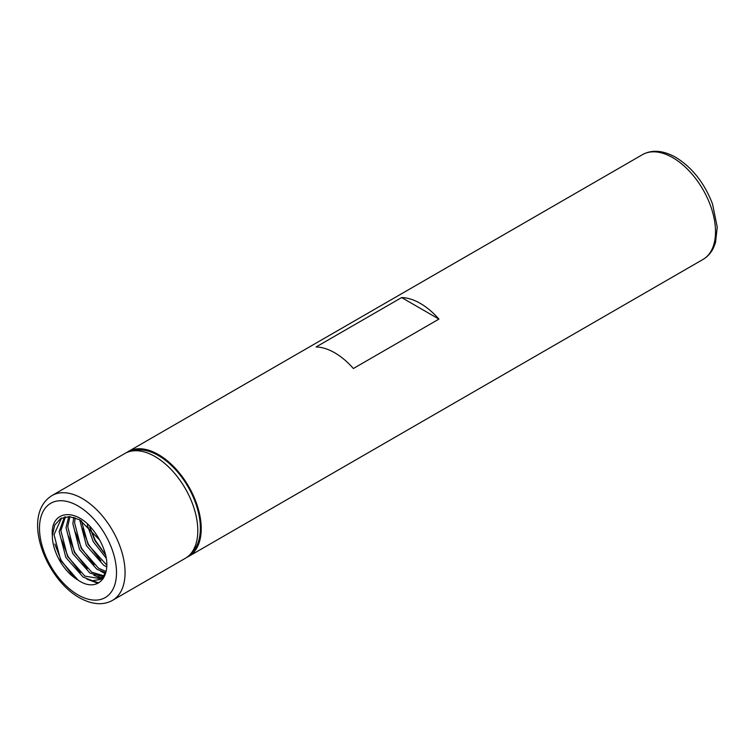 <?xml version="1.0" encoding="UTF-8"?>
<svg xmlns="http://www.w3.org/2000/svg" width="755" height="755" viewBox="0 0 755 755"><rect width="100%" height="100%" fill="white"/><g stroke="black" fill="none" stroke-linecap="round" stroke-linejoin="round"><path stroke-width="1.13" d="M155.02 456.548A60.513 34.938 60 0 1 194.545 509.87A60.513 34.938 60 0 1 185.268 558.351L112.533 600.348A60.513 34.938 60 0 0 121.81 551.858A60.513 34.938 60 0 0 82.286 498.536A60.513 34.938 60 0 0 52.029 495.544L124.764 453.547A60.513 34.938 60 0 1 155.02 456.548M132.635 450.924A59.286 34.23 60 0 1 158.437 455.567A59.286 34.23 60 0 1 196.121 504.5A59.286 34.23 60 0 1 191.487 552.849M126.519 452.641A60.513 34.938 60 0 1 128.19 451.575A60.513 34.938 60 0 1 158.437 454.567A60.513 34.938 60 0 1 197.97 507.888A60.513 34.938 60 0 1 188.693 556.378A60.513 34.938 60 0 1 186.938 557.284M438.938 319.101A60.513 34.938 -120 0 0 420.29 303.387A60.513 34.938 -120 0 0 401.641 297.564L316.071 346.97A60.513 34.938 60 0 1 334.72 352.793A60.513 34.938 60 0 1 353.368 368.506L438.938 319.101L401.641 297.564M101.264 578.849L84.853 576.103L67.554 556.444L60.891 530.652L65.44 516.798M105.7 572.903L100.434 579.387L92.535 580.755L83.135 577.094L65.836 557.435L59.173 531.643L64.42 517.005M104.133 575.914L91.695 572.148L74.396 552.5L67.733 526.697L69.922 516.656M103.492 576.773L89.987 573.139L72.688 553.481L66.025 527.688L68.733 516.58M106.04 571.507L98.537 568.204L81.247 548.545L74.575 522.743L75.141 517.788M105.738 572.781L96.829 569.185L79.53 549.536L72.867 523.734L73.754 517.364M106.691 565.023L88.09 544.591L81.408 520.742M106.644 566.882L103.671 565.24L86.381 545.582L79.709 519.78L99.726 540.118M105.587 555.019L94.932 540.637L89.713 527.216M106.153 558.077L93.224 541.628L87.306 525.018M104.171 576.886L100.434 579.387M52.331 535.597A36.306 20.961 60 0 0 78.001 580.057C97.017 593.345 112.061 577.226 105.143 553.104C101.944 542.703 96.649 533.521 89.241 525.565C71.819 507.539 50.349 512.447 52.331 535.597L54.709 525.131L60.702 518.477L69.46 516.618L79.709 519.78M78.001 580.057L60.702 560.399L54.039 534.606L61.58 518.015M73.49 576.726L61.079 560.182L54.822 543.987M98.82 582.832L91.298 580.548M80.341 572.771L67.922 556.237L61.665 540.033M103.275 578.443L102.435 578.226M102.161 578.141L98.15 576.594M87.184 568.817L74.773 552.283L68.516 536.088M105.681 572.96L104.992 572.639M94.035 564.872L81.615 548.328L75.358 532.133M100.877 560.918L88.467 544.374L82.201 528.179M105.53 554.755L95.309 540.42L89.902 527.405M97.942 583.322L86.957 579.132M102.859 579.038L101.585 578.717M101.491 578.689L93.809 575.178M105.37 573.687L100.651 571.224M78.001 505.954A54.454 31.446 60 0 1 116.506 572.649A54.454 31.446 60 0 1 78.001 594.883A54.454 31.446 60 0 1 39.496 528.179A54.454 31.446 60 0 1 78.001 505.954M672.733 157.644A60.513 34.938 60 0 1 712.258 210.966A60.513 34.938 60 0 1 702.981 259.456C707.539 256.775 711.05 252.887 713.503 247.782L715.485 242.619L717.25 227.161L712.531 204.039C704.538 183.144 692.278 167.582 675.753 157.342C663.079 150.311 651.99 149.405 642.477 154.652A60.513 34.938 60 0 1 672.733 157.644M52.029 495.544C20.829 514.891 45.026 578.387 79.256 597.649C91.997 604.689 103.086 605.595 112.533 600.348M188.693 556.378L702.981 259.456M128.19 451.575L642.477 154.652"/></g></svg>
